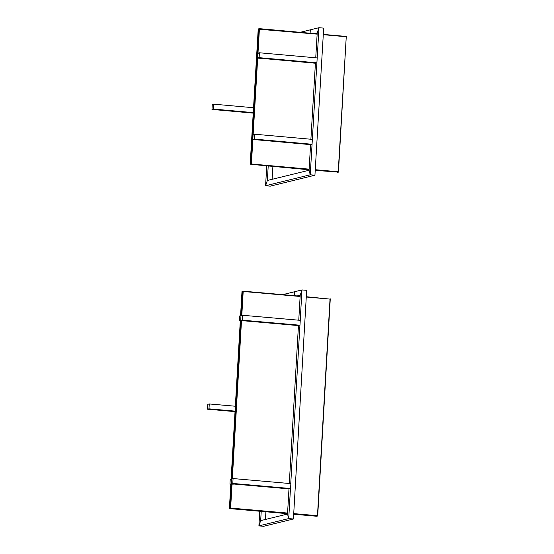 <?xml version="1.0" encoding="UTF-8"?>
<svg xmlns="http://www.w3.org/2000/svg" width="554" height="554" viewBox="0 0 554 554"><rect width="100%" height="100%" fill="white"/><g stroke="black" fill="none" stroke-linecap="round" stroke-linejoin="round"><path stroke-width="0.83" d="M300.109 32.326L318.986 27.7L310.247 174.794L265.581 185.735L266.751 166.006M310.579 144.615L309.056 170.265L310.247 174.794L314.935 175.209L323.674 28.116L318.986 27.7L317.213 32.956L315.738 57.803M314.534 33.614L317.213 32.956M315.448 62.699L310.898 139.241M314.935 175.209L270.262 186.151L265.581 185.735L267.353 180.479L268.205 166.138M309.056 170.265L267.353 180.479M272.132 179.309L272.893 166.553M256.758 53.419L256.467 58.371M257.845 58.073L260.657 58.329L257.278 58.108M317.193 57.935L259.411 52.769L257.922 53.136L259.383 53.26L257.922 53.136L257.631 58.025L257.922 53.136L257.568 53.219M251.925 134.857L251.627 139.809M253.012 139.518L255.823 139.767L252.437 139.553M254.528 134.698L253.088 134.574L252.797 139.463L253.074 134.567L254.528 134.698M253.074 134.574L252.728 134.657M259.411 52.769L259.12 57.658L257.631 58.025L315.413 63.225M259.757 511.252L258.912 525.891L263.593 526.3L293.412 518.994L306.66 290.338L301.978 289.929L282.692 294.652M265.899 511.792L265.456 519.465M261.218 511.377L260.678 520.628L287.519 514.057L288.98 488.877M293.412 518.994L288.724 518.586L290.469 488.51M260.678 520.628L258.912 525.891L288.724 518.586L287.519 514.057M290.753 483.621L299.929 325.226M300.213 320.337L301.978 289.929L300.206 295.185L297.186 295.926M289.292 483.49L298.447 325.593M298.758 320.205L300.206 295.185M240.277 320.904L243.815 320.801L240.692 320.524L240.976 315.628L242.472 315.261L242.188 320.157L240.699 320.524L240.983 315.628L239.626 315.96L239.342 320.856L240.277 320.932M240.692 320.524L239.342 320.856M231.579 478.919L231.295 483.815L231.593 478.919L230.235 479.252L229.952 484.148L230.81 484.217M230.81 484.189L234.418 484.092L231.295 483.815L229.952 484.148M242.188 320.157L299.977 325.233L300.261 320.337L242.472 315.261M240.699 320.524L298.488 325.6M231.593 478.919L233.075 478.552L232.791 483.448L231.309 483.808L289.098 488.884M232.791 483.448L290.58 488.524L290.864 483.628L233.075 478.552M207.501 409.205L207.785 404.309L209.273 403.949L208.99 408.838L207.501 409.205L235.021 411.622M209.273 403.949L235.332 406.234M208.99 408.838L235.048 411.13M213.754 104.173L213.463 109.069L211.981 109.429L212.272 104.54L213.754 104.173L253.531 107.732M212.272 104.54L213.726 104.671M211.981 109.429L253.213 113.12M213.463 109.069L253.24 112.621M253.074 134.567L254.556 134.207L312.338 139.373L312.047 144.262L310.565 144.629L252.783 139.463L254.265 139.096L312.047 144.262M254.556 134.207L254.265 139.096M259.12 57.658L316.902 62.831M251.398 163.998L309.118 169.157M315.261 169.704L338.231 171.761L338.425 172.135L315.24 170.064L338.418 172.149L346.271 36.419L338.21 172.1M309.118 169.171L251.398 164.005L252.853 139.47L251.377 164.33L250.969 164.33L309.097 169.524L251.017 164.323M337.234 172.045L337.628 172.329L337.22 172.308M258.212 29.175L259.009 28.981L250.969 164.33L259.009 28.981L317.144 34.14L258.212 29.175L250.173 164.524L258.496 28.87M258.427 29.224L250.166 164.469M259.438 28.656L317.158 33.849L258.448 28.884M346.271 36.419L338.439 172.142L315.226 170.341M315.261 169.718L338.224 171.768L346.25 36.744L323.28 34.694L346.479 36.474M323.301 34.396L346.264 36.453L323.301 34.396M259.417 28.981L257.984 53.115L259.417 28.981M257.693 58.032L253.15 134.553L257.693 58.032M250.969 164.33L309.084 169.787M287.54 513.69L229.411 508.586L230.838 484.03L229.411 508.586L287.54 513.69L229.411 508.586L230.208 508.392L231.627 483.877L230.208 508.392L287.561 513.426L230.208 508.392L230.616 508.392L232.036 483.912L230.637 508.066L287.581 513.066L230.637 508.066L230.208 508.392M231.122 479.03L240.304 320.724M240.588 315.725L242.001 291.342L240.574 315.725L242.001 291.342L243.206 291.148L241.8 315.427L243.192 291.48L300.136 296.48L242.797 291.148L241.385 315.531L242.797 291.148M330.336 299.132L306.293 296.722L330.336 299.132L306.279 297.02L330.025 299.105L317.47 515.691L293.724 513.606L317.788 515.719L316.466 516.231M293.682 514.23L316.846 516.266M241.502 320.627L232.334 478.739L241.502 320.627M231.918 478.836L241.087 320.593L231.918 478.836M317.671 516.072L293.703 513.967L317.671 516.072L330.26 298.828L317.671 516.072M243.206 291.182L300.15 296.182L243.206 291.182M310.115 33.219L310.316 29.826M294.25 295.663L294.479 291.764M230.817 484.037L229.398 508.593M317.684 515.996L330.274 298.89"/></g></svg>
